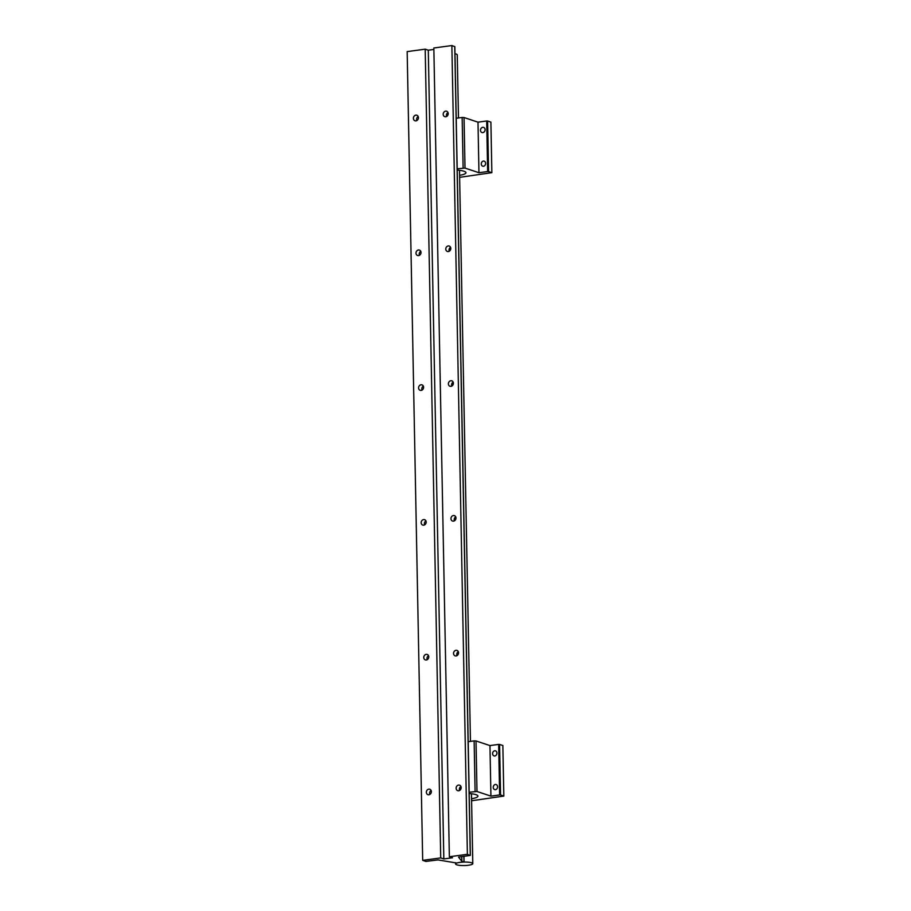 <?xml version="1.0" encoding="UTF-8"?>
<svg xmlns="http://www.w3.org/2000/svg" width="911" height="911" viewBox="0 0 911 911"><rect width="100%" height="100%" fill="white"/><g stroke="black" fill="none" stroke-linecap="round" stroke-linejoin="round"><path stroke-width="1.37" d="M456.741 864.812A8.609 1.742 178.9 0 0 466.432 865.45A8.609 1.742 178.9 0 0 472.798 863.639A8.609 1.742 178.9 0 0 471.636 862.797A8.609 1.742 178.9 0 0 461.945 862.159A8.609 1.742 178.9 0 0 455.591 863.97A8.609 1.742 178.9 0 0 456.741 864.812M458.472 117.963L457.265 54.888A8.609 1.742 178.9 0 0 456.115 54.045A8.609 1.742 178.9 0 0 454.976 53.749M427.213 659.701A2.904 2.471 108.4 0 1 428.546 655.704M423.752 657.503A2.904 2.471 108.4 0 1 428.785 656.82A2.904 2.471 108.4 0 1 423.752 657.503M424.628 524.918A2.904 2.471 108.4 0 1 425.961 520.91M421.155 522.72A2.904 2.471 108.4 0 1 426.189 522.037A2.904 2.471 108.4 0 1 421.155 522.72M422.032 390.124A2.904 2.471 108.4 0 1 423.364 386.116M418.57 387.927A2.904 2.471 108.4 0 1 423.604 387.243A2.904 2.471 108.4 0 1 418.57 387.927M419.447 255.331A2.904 2.471 108.4 0 1 420.78 251.322M415.985 253.133A2.904 2.471 108.4 0 1 421.019 252.449A2.904 2.471 108.4 0 1 415.985 253.133M416.862 120.537A2.904 2.471 108.4 0 1 418.195 116.528M413.389 118.339A2.904 2.471 108.4 0 1 418.434 117.656A2.904 2.471 108.4 0 1 413.389 118.339M457.003 655.658A2.904 2.471 108.4 0 1 458.335 651.661M453.541 653.46A2.904 2.471 108.4 0 1 458.575 652.777A2.904 2.471 108.4 0 1 453.541 653.46M454.418 520.876A2.904 2.471 108.4 0 1 455.751 516.867M450.956 518.678A2.904 2.471 108.4 0 1 455.99 517.995A2.904 2.471 108.4 0 1 450.956 518.678M451.833 386.082A2.904 2.471 108.4 0 1 453.166 382.073M448.371 383.884A2.904 2.471 108.4 0 1 453.405 383.201A2.904 2.471 108.4 0 1 448.371 383.884M449.248 251.288A2.904 2.471 108.4 0 1 450.581 247.28M445.775 249.09A2.904 2.471 108.4 0 1 450.808 248.407A2.904 2.471 108.4 0 1 445.775 249.09M446.652 116.494A2.904 2.471 108.4 0 1 447.984 112.497M443.19 114.296A2.904 2.471 108.4 0 1 448.223 113.613A2.904 2.471 108.4 0 1 443.19 114.296M459.599 790.452A2.904 2.471 108.4 0 1 460.932 786.455M456.126 788.254A2.904 2.471 108.4 0 1 461.171 787.571A2.904 2.471 108.4 0 1 456.126 788.254M429.798 794.494A2.904 2.471 108.4 0 1 431.131 790.497M426.337 792.297A2.904 2.471 108.4 0 1 431.37 791.613A2.904 2.471 108.4 0 1 426.337 792.297M437.986 859.904L456.844 863.059A8.552 1.731 -1.1 0 1 459.053 862.512L460.829 862.273A8.552 1.731 -1.1 0 1 464.075 862.079L461.797 861.248L458.54 857.092L470.019 855.452L467.389 854.302L449.362 856.75L452.46 857.775L443.828 858.948L440.719 857.923L422.693 860.36L425.915 861.43L437.986 859.904M433.864 49.445L428.295 50.196L425.198 49.171L407.171 51.608L422.693 860.36M425.198 49.171L440.719 857.923M428.295 50.196L443.828 858.948M454.748 46.643L451.867 45.55L433.841 47.998L449.362 856.75M451.867 45.55L467.389 854.302M482.739 127.335A2.687 2.277 108.4 0 1 482.841 132.596A2.687 2.277 108.4 0 1 482.739 127.335M483.388 161.042A2.687 2.277 108.4 0 1 483.49 166.292A2.687 2.277 108.4 0 1 483.388 161.042M457.208 170.106A15.043 3.052 -1.1 0 1 463.95 171.234A15.043 3.052 -1.1 0 1 465.965 172.714A15.043 3.052 -1.1 0 1 459.577 175.333M459.622 177.36L491.86 172.657L490.892 122.12L487.613 121.026L488.592 171.575L487.658 171.541L486.69 120.992L487.613 121.026M491.86 172.657L488.592 171.575M486.69 120.992L477.99 122.176L464.041 117.53L465.009 168.079L478.958 172.714L487.658 171.541M478.958 172.714L477.99 122.176M465.009 168.079L457.185 168.82M464.041 117.53L462.15 117.462L463.13 168.011M456.217 118.271L462.15 117.462M494.719 750.755A2.687 2.277 108.4 0 1 494.81 756.005A2.687 2.277 108.4 0 1 494.719 750.755M495.356 784.451A2.687 2.277 108.4 0 1 495.459 789.7A2.687 2.277 108.4 0 1 495.356 784.451M469.176 793.527A15.043 3.052 -1.1 0 1 475.918 794.643A15.043 3.052 -1.1 0 1 477.933 796.123A15.043 3.052 -1.1 0 1 471.545 798.742M471.591 800.769L503.829 796.077L502.861 745.528L499.581 744.435L500.56 794.984L499.627 794.95L498.659 744.401L499.581 744.435M503.829 796.077L500.56 794.984M498.659 744.401L489.959 745.585L476.009 740.95L476.988 791.488L490.927 796.134L499.627 794.95M490.927 796.134L489.959 745.585M476.988 791.488L469.154 792.228M476.009 740.95L474.13 740.882L475.098 791.431M461.137 787.195L461.148 787.958M468.186 741.679L474.13 740.882M454.748 46.507L470.27 855.258M447.426 112.918L447.483 115.788M450.011 247.701L450.068 250.582M452.596 382.495L452.653 385.376M455.193 517.289L455.249 520.158M457.777 652.082L457.834 654.952M460.362 786.876L460.419 789.746M461.706 856.591L461.797 861.248M463.87 856.294L463.984 861.988M461.877 861.294L461.786 856.579M460.499 789.643L460.442 786.797M457.914 654.85L457.857 652.003M455.329 520.056L455.272 517.209M452.733 385.262L452.687 382.426M450.148 250.479L450.091 247.633M447.563 115.686L447.506 112.839M472.798 863.639L471.454 793.743M470.452 741.383L459.486 170.334M455.591 863.97L455.568 862.683M470.372 855.327L454.84 46.575M464.075 862.057L463.961 856.283"/></g></svg>

